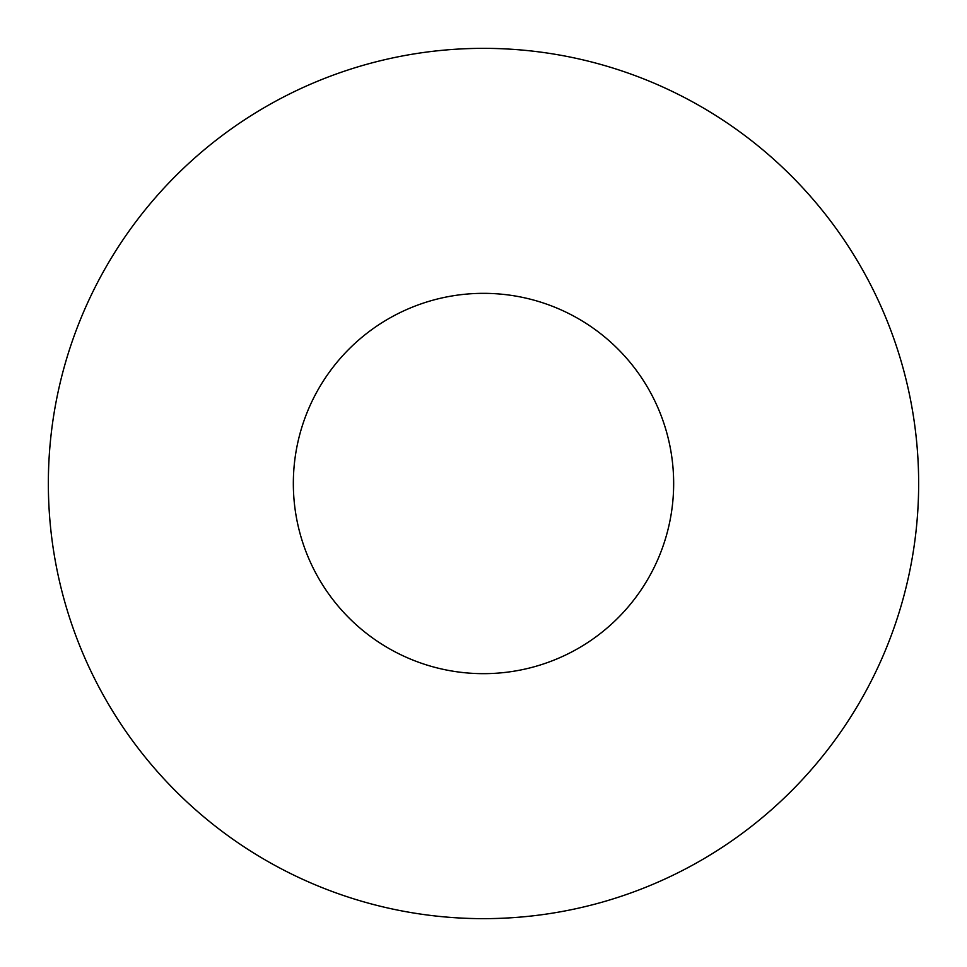 <?xml version="1.0" encoding="UTF-8"?>
<svg xmlns="http://www.w3.org/2000/svg" width="967" height="967" viewBox="0 0 967 967"><rect width="100%" height="100%" fill="white"/><g stroke="black" fill="none" stroke-linecap="round" stroke-linejoin="round"><path stroke-width="1.45" d="M483.5 918.65A435.15 435.15 0 0 0 918.65 483.5A435.15 435.15 0 0 0 483.5 48.35A435.15 435.15 0 0 0 48.35 483.5A435.15 435.15 0 0 0 483.5 918.65M483.5 293.339A190.161 190.161 0 0 0 293.339 483.5A190.161 190.161 0 0 0 483.5 673.661A190.161 190.161 0 0 0 673.661 483.5A190.161 190.161 0 0 0 483.5 293.339"/></g></svg>
